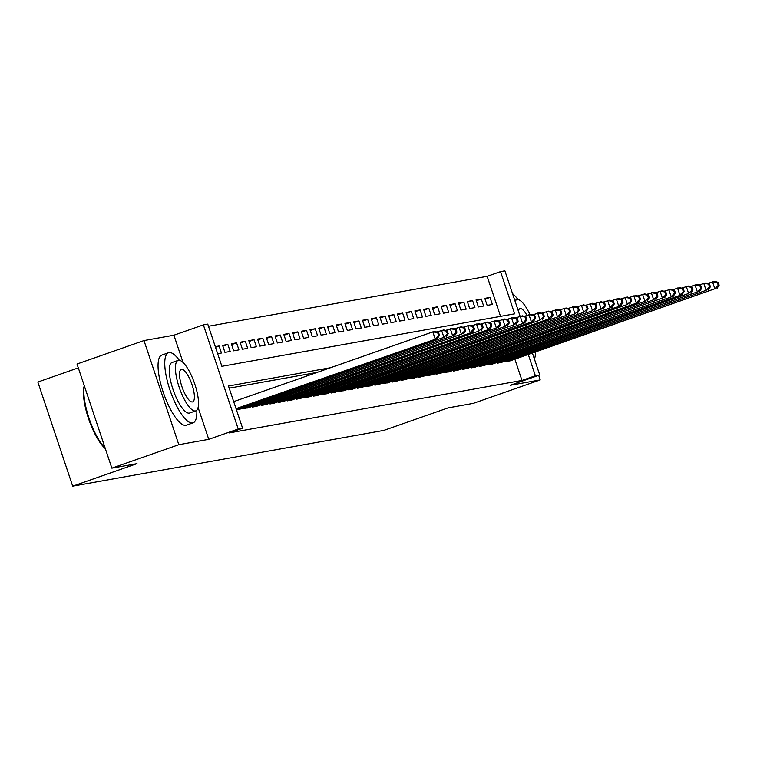 <?xml version="1.0" encoding="UTF-8"?>
<svg xmlns="http://www.w3.org/2000/svg" width="757" height="757" viewBox="0 0 757 757"><rect width="100%" height="100%" fill="white"/><g stroke="black" fill="none" stroke-linecap="round" stroke-linejoin="round"><path stroke-width="1.14" d="M500.547 316.36L487.139 276.305L500.538 271.612L504.9 270.826L520.106 316.246M78.302 367.874L37.85 382.039L72.691 486.174L383.827 430.402L448.116 407.881L473.248 403.377L540.214 379.919L538.681 375.34M72.691 486.174L136.979 463.653L111.856 468.157L77.015 364.022L143.981 340.565L178.822 444.7L208.762 439.334L238.228 429.011L203.378 324.876L207.749 324.091L221.877 366.312L514.656 313.824L500.538 271.612M183.043 362.471L173.911 335.2L143.981 340.565M173.911 335.2L203.378 324.876M487.139 276.305L208.478 326.258M111.856 468.157L178.822 444.7M505.723 360.909L505.979 361.676L511.145 360.502M496.98 362.471L497.235 363.246L502.402 362.073M488.246 364.041L488.502 364.808L493.668 363.634M479.503 365.612L479.758 366.379L484.925 365.205M470.759 367.173L471.024 367.94L476.181 366.767M462.025 368.744L462.281 369.511L467.447 368.337M453.282 370.305L453.538 371.081L458.704 369.899M444.548 371.876L444.804 372.643L449.97 371.469M435.805 373.438L436.06 374.213L441.227 373.04M427.062 375.008L427.317 375.775L432.484 374.601M418.328 376.579L418.583 377.346L423.75 376.172M409.584 378.14L409.84 378.907L415.006 377.734M400.841 379.711L401.106 380.478L406.272 379.304M392.107 381.273L392.363 382.048L397.529 380.866M383.364 382.843L383.619 383.61L388.786 382.436M374.63 384.405L374.885 385.181L380.052 384.007M365.886 385.975L366.142 386.742L371.308 385.568M357.143 387.546L357.408 388.313L362.565 387.139M348.409 389.107L348.665 389.874L353.831 388.701M339.666 390.678L339.921 391.445L345.088 390.271M330.923 392.24L331.188 393.015L336.354 391.833M322.189 393.81L322.444 394.577L327.611 393.403M313.445 395.372L313.701 396.148L318.867 394.974M304.711 396.942L304.967 397.709L310.133 396.536M295.968 398.513L296.224 399.28L301.39 398.106M287.225 400.075L287.49 400.841L292.647 399.668M278.491 401.645L278.746 402.412L283.913 401.238M269.747 403.207L270.003 403.983L275.17 402.8M261.004 404.777L261.269 405.544L266.436 404.37M252.27 406.339L252.526 407.115L257.692 405.941M243.527 407.909L243.782 408.676L248.949 407.503M236.487 409.982L240.215 409.073M215.499 347.245L219.104 345.977L215.3 346.659M222.87 346.157L227.838 344.416L222.596 345.353L224.952 352.383L230.194 351.447L227.838 344.416M231.604 344.586L236.581 342.845L231.339 343.782L233.695 350.822L238.938 349.885L236.581 342.845M240.347 343.025L245.325 341.275L240.073 342.221L242.429 349.251L247.671 348.315L245.325 341.275M249.081 341.454L254.059 339.713L248.816 340.65L251.173 347.69L256.415 346.744L254.059 339.713M257.825 339.884L262.802 338.142L257.56 339.089L259.916 346.119L265.158 345.183L262.802 338.142M266.568 338.322L271.545 336.581L266.294 337.518L268.65 344.558L273.892 343.612L271.545 336.581M275.302 336.751L280.279 335.01L275.037 335.947L277.393 342.987L282.635 342.05L280.279 335.01M284.045 335.19L289.023 333.449L283.78 334.386L286.127 341.426L291.379 340.48L289.023 333.449M292.789 333.619L297.756 331.878L292.514 332.815L294.87 339.855L300.113 338.918L297.756 331.878M301.523 332.058L306.5 330.307L301.258 331.254L303.614 338.284L308.856 337.348L306.5 330.307M310.266 330.487L315.243 328.746L309.992 329.683L312.348 336.723L317.59 335.777L315.243 328.746M319 328.917L323.977 327.175L318.735 328.122L321.091 335.152L326.333 334.216L323.977 327.175M327.743 327.355L332.72 325.614L327.478 326.551L329.825 333.591L335.077 332.645L332.72 325.614M336.487 325.784L341.454 324.043L336.212 324.98L338.568 332.02L343.81 331.083L341.454 324.043M345.22 324.223L350.198 322.482L344.955 323.419L347.312 330.459L352.554 329.513L350.198 322.482M353.964 322.652L358.941 320.911L353.699 321.848L356.045 328.888L361.297 327.951L358.941 320.911M362.707 321.091L367.675 319.34L362.433 320.287L364.789 327.317L370.031 326.381L367.675 319.34M371.441 319.52L376.418 317.779L371.176 318.716L373.532 325.756L378.774 324.81L376.418 317.779M380.184 317.949L385.162 316.208L379.91 317.155L382.266 324.185L387.508 323.248L385.162 316.208M388.918 316.388L393.895 314.647L388.653 315.584L391.009 322.624L396.252 321.678L393.895 314.647M397.662 314.817L402.639 313.076L397.397 314.023L399.743 321.053L404.995 320.116L402.639 313.076M406.405 313.256L411.373 311.515L406.13 312.452L408.487 319.492L413.729 318.546L411.373 311.515M415.139 311.685L420.116 309.944L414.874 310.881L417.23 317.921L422.472 316.984L420.116 309.944M423.882 310.124L428.859 308.373L423.617 309.32L425.964 316.35L431.206 315.414L428.859 308.373M432.625 308.553L437.593 306.812L432.351 307.749L434.707 314.789L439.949 313.843L437.593 306.812M441.359 306.982L446.337 305.241L441.094 306.188L443.451 313.218L448.693 312.281L446.337 305.241M450.103 305.421L455.08 303.68L449.828 304.617L452.184 311.657L457.427 310.711L455.08 303.68M458.837 303.85L463.814 302.109L458.572 303.055L460.928 310.086L466.17 309.149L463.814 302.109M467.58 302.289L472.557 300.548L467.315 301.485L469.662 308.525L474.913 307.579L472.557 300.548M476.323 300.718L481.291 298.977L476.049 299.914L478.405 306.954L483.647 306.017L481.291 298.977M217.656 353.699L221.46 353.017L219.104 345.977M487.148 305.383L492.391 304.446L490.034 297.406L484.792 298.353L487.148 305.383M330.459 367.732L228.472 386.013L242.6 428.225L229.201 432.919L521.98 380.44L514.874 359.197M317.06 372.425L229.191 388.171M532.417 353.055L539.75 374.961L510.284 385.285L540.214 379.919M539.75 374.961L535.379 375.746L528.272 354.503M521.98 380.44L535.379 375.746M242.6 428.225L238.228 429.011M485.057 299.157L490.034 297.406M208.762 439.334L198.097 407.484M236.052 408.657L437.357 338.521L236.156 408.998M233.695 401.626L432.815 331.878L435.001 331.481L438.54 332.493L437.66 332.645L438.606 335.465L439.476 335.304L438.54 332.493M438.606 335.465L435.171 338.909L432.815 331.878L437.66 332.645M437.357 338.521L439.476 335.304M105.308 448.589A36.241 10.712 -109.3 0 1 88.437 418.309A36.241 10.712 -109.3 0 1 84.282 385.758M84.368 386.013A37.14 10.967 70.7 0 0 88.976 418.072A37.14 10.967 70.7 0 0 105.138 448.068M179.333 360.285A37.14 10.967 70.7 0 0 169.029 352.601A37.14 10.967 70.7 0 0 168.527 352.734A37.14 10.967 70.7 0 0 170.164 390.574A37.14 10.967 70.7 0 0 192.571 422.964A37.14 10.967 70.7 0 0 193.082 422.832A37.14 10.967 70.7 0 0 196.811 410.19M168.527 352.734L161.828 355.08A37.14 10.967 70.7 0 0 163.465 392.921A37.14 10.967 70.7 0 0 185.872 425.311A37.14 10.967 70.7 0 0 186.383 425.179L193.082 422.832M195.798 410.862L189.638 413.019A26.741 7.901 -109.3 0 1 189.278 413.114A26.741 7.901 -109.3 0 1 173.135 389.789A26.741 7.901 -109.3 0 1 171.962 362.546L178.122 360.389A26.741 7.901 70.7 0 0 179.305 387.631A26.741 7.901 70.7 0 0 195.438 410.956A26.741 7.901 70.7 0 0 195.798 410.862A26.741 7.901 70.7 0 0 194.625 383.61A26.741 7.901 70.7 0 0 178.491 360.294A26.741 7.901 70.7 0 0 178.122 360.389M192.429 401.948A17.231 5.091 70.7 0 0 192.656 401.882A17.231 5.091 70.7 0 0 191.9 384.329A17.231 5.091 70.7 0 0 181.5 369.302A17.231 5.091 70.7 0 0 181.264 369.359A17.231 5.091 70.7 0 0 182.021 386.922A17.231 5.091 70.7 0 0 192.429 401.948M529.909 314.467A26.741 7.901 70.7 0 0 517.154 299.583A26.741 7.901 70.7 0 0 516.785 299.677A26.741 7.901 70.7 0 0 515.11 301.314M526.948 315.347A17.231 5.091 70.7 0 0 520.163 308.591A17.231 5.091 70.7 0 0 519.936 308.648A17.231 5.091 70.7 0 0 518.384 311.118M534.433 359.073A37.14 10.967 70.7 0 0 535.521 351.967M517.996 299.573A37.14 10.967 70.7 0 0 512.536 293.631M236.572 409.972L443.914 337.348L238.758 409.575M436.77 331.982L443.744 329.92L447.273 330.923L446.403 331.083L447.34 333.894L448.22 333.742L447.273 330.923M447.34 333.894L443.914 337.348L441.558 330.307L446.403 331.083M446.1 336.95L448.22 333.742M245.315 408.402L452.648 335.777L247.501 408.014M445.504 330.421L452.478 328.349L456.017 329.361L455.137 329.513L456.083 332.332L456.954 332.172L456.017 329.361M456.083 332.332L452.648 335.777L450.301 328.746L455.137 329.513M454.834 335.389L456.954 332.172M254.059 406.84L461.392 334.216L256.245 406.443M454.247 328.85L461.221 326.787L464.751 327.79L463.88 327.951L464.826 330.762L465.697 330.61L464.751 327.79M464.826 330.762L461.392 334.216L459.035 327.175L463.88 327.951M463.577 333.818L465.697 330.61M262.793 405.269L472.311 332.257L264.978 404.881M462.981 327.289L469.965 325.217L473.494 326.229L472.623 326.381L473.56 329.2L474.44 329.04L473.494 326.229M473.56 329.2L470.135 332.645L467.779 325.605L472.623 326.381M472.311 332.257L474.44 329.04M271.536 403.708L478.869 331.074L273.722 403.311M471.725 325.718L478.698 323.646L482.237 324.658L481.357 324.819L482.304 327.63L483.174 327.469L482.237 324.658M482.304 327.63L478.869 331.074L476.513 324.043L481.357 324.819M481.055 330.686L483.174 327.469M280.279 402.137L489.798 329.115L282.456 401.749M480.468 324.157L487.442 322.085L490.971 323.088L490.101 323.248L491.038 326.059L491.918 325.907L490.971 323.088M491.038 326.059L487.612 329.513L485.256 322.473L490.101 323.248M489.798 329.115L491.918 325.907M289.013 400.567L496.346 327.942L291.199 400.179M489.202 322.586L496.185 320.514L499.715 321.526L498.844 321.678L499.781 324.498L500.651 324.337L499.715 321.526M499.781 324.498L496.346 327.942L493.999 320.911L498.844 321.678M498.532 327.554L500.651 324.337M297.756 399.005L505.089 326.381L299.942 398.608M497.945 321.015L504.919 318.952L508.458 319.956L507.578 320.116L508.524 322.927L509.395 322.775L508.458 319.956M508.524 322.927L505.089 326.381L502.733 319.34L507.578 320.116M507.275 325.983L509.395 322.775M306.49 397.434L513.833 324.81L308.676 397.047M506.688 319.454L513.662 317.382L517.192 318.394L516.321 318.546L517.258 321.365L518.138 321.205L517.192 318.394M517.258 321.365L513.833 324.81L511.477 317.779L516.321 318.546M516.019 324.422L518.138 321.205M315.234 395.873L524.752 322.851L317.42 395.476M515.422 317.883L522.396 315.82L525.935 316.823L525.055 316.984L526.001 319.795L526.872 319.643L525.935 316.823M526.001 319.795L522.567 323.248L520.22 316.208L525.055 316.984M524.752 322.851L526.872 319.643M323.977 394.302L533.496 321.29L326.163 393.914M524.166 316.322L531.14 314.25L534.669 315.262L533.799 315.414L534.745 318.233L535.615 318.072L534.669 315.262M534.745 318.233L531.31 321.678L528.954 314.638L533.799 315.414M533.496 321.29L535.615 318.072M332.711 392.741L540.053 320.107L334.897 392.344M532.9 314.751L539.883 312.679L543.412 313.691L542.542 313.852L543.479 316.663L544.359 316.502L543.412 313.691M543.479 316.663L540.053 320.107L537.697 313.076L542.542 313.852M542.23 319.719L544.359 316.502M341.454 391.17L550.973 318.148L343.64 390.782M541.643 313.19L548.617 311.118L552.156 312.121L551.276 312.281L552.222 315.092L553.093 314.94L552.156 312.121M552.222 315.092L548.787 318.546L546.431 311.505L551.276 312.281M550.973 318.148L553.093 314.94M350.198 389.6L557.531 316.975L352.374 389.212M550.386 311.619L557.36 309.547L560.89 310.559L560.019 310.711L560.956 313.53L561.836 313.37L560.89 310.559M560.956 313.53L557.531 316.975L555.174 309.944L560.019 310.711M559.716 316.587L561.836 313.37M358.932 388.038L566.264 315.414L361.117 387.641M559.12 310.048L566.104 307.985L569.633 308.988L568.762 309.149L569.699 311.96L570.57 311.808L569.633 308.988M569.699 311.96L566.264 315.414L563.918 308.373L568.762 309.149M568.45 315.016L570.57 311.808M367.675 386.467L575.008 313.843L369.861 386.079M567.864 308.487L574.837 306.415L578.376 307.427L577.496 307.579L578.443 310.398L579.313 310.238L578.376 307.427M578.443 310.398L575.008 313.843L572.652 306.812L577.496 307.579M577.194 313.455L579.313 310.238M376.409 384.906L583.751 312.281L378.595 384.509M576.597 306.916L583.581 304.853L587.11 305.856L586.24 306.017L587.177 308.828L588.057 308.676L587.11 305.856M587.177 308.828L583.751 312.281L581.395 305.241L586.24 306.017M585.937 311.884L588.057 308.676M385.152 383.335L592.485 310.711L387.338 382.947M585.341 305.355L592.315 303.283L595.854 304.295L594.974 304.446L595.92 307.266L596.79 307.105L595.854 304.295M595.92 307.266L592.485 310.711L590.129 303.671L594.974 304.446M594.671 310.323L596.79 307.105M393.895 381.774L601.228 309.14L396.081 381.377M594.084 303.784L601.058 301.712L604.588 302.724L603.717 302.885L604.663 305.696L605.534 305.535L604.588 302.724M604.663 305.696L601.228 309.14L598.872 302.109L603.717 302.885M603.414 308.752L605.534 305.535M402.629 380.203L612.148 307.181L404.815 379.815M602.818 302.223L609.801 300.151L613.331 301.154L612.46 301.314L613.397 304.125L614.277 303.973L613.331 301.154M613.397 304.125L609.972 307.579L607.616 300.538L612.46 301.314M612.148 307.181L614.277 303.973M411.373 378.632L620.891 305.62L413.559 378.245M611.561 300.652L618.535 298.58L622.074 299.592L621.194 299.744L622.14 302.563L623.011 302.403L622.074 299.592M622.14 302.563L618.706 306.008L616.349 298.977L621.194 299.744M620.891 305.62L623.011 302.403M420.116 377.071L627.449 304.446L422.292 376.674M620.305 299.081L627.279 297.018L630.808 298.021L629.938 298.182L630.874 300.993L631.754 300.841L630.808 298.021M630.874 300.993L627.449 304.446L625.093 297.406L629.938 298.182M629.635 304.049L631.754 300.841M428.85 375.5L638.369 302.488L431.036 375.112M629.039 297.52L636.012 295.448L639.551 296.46L638.681 296.612L639.618 299.431L640.488 299.27L639.551 296.46M639.618 299.431L636.183 302.876L633.836 295.845L638.681 296.612M638.369 302.488L640.488 299.27M437.593 373.939L644.926 301.314L439.779 373.542M637.782 295.949L644.756 293.886L648.295 294.889L647.415 295.05L648.361 297.861L649.232 297.709L648.295 294.889M648.361 297.861L644.926 301.314L642.57 294.274L647.415 295.05M647.112 300.917L649.232 297.709M446.327 372.368L653.669 299.744L448.513 371.98M646.516 294.388L653.499 292.316L657.029 293.328L656.158 293.479L657.095 296.299L657.975 296.138L657.029 293.328M657.095 296.299L653.669 299.744L651.313 292.704L656.158 293.479M655.855 299.356L657.975 296.138M455.071 370.807L662.403 298.173L457.256 370.41M655.259 292.817L662.233 290.745L665.772 291.757L664.892 291.918L665.838 294.728L666.709 294.568L665.772 291.757M665.838 294.728L662.403 298.173L660.047 291.142L664.892 291.918M664.589 297.785L666.709 294.568M463.814 369.236L673.333 296.214L466 368.848M664.003 291.256L670.976 289.183L674.506 290.186L673.635 290.347L674.582 293.158L675.452 293.006L674.506 290.186M674.582 293.158L671.147 296.612L668.791 289.571L673.635 290.347M673.333 296.214L675.452 293.006M472.548 367.665L682.066 294.653L474.734 367.277M672.736 289.685L679.72 287.613L683.249 288.625L682.379 288.777L683.316 291.596L684.196 291.436L683.249 288.625M683.316 291.596L679.89 295.041L677.534 288.01L682.379 288.777M682.066 294.653L684.196 291.436M481.291 366.104L688.624 293.479L483.477 365.707M681.48 288.114L688.454 286.051L691.993 287.054L691.113 287.215L692.059 290.026L692.929 289.874L691.993 287.054M692.059 290.026L688.624 293.479L686.268 286.439L691.113 287.215M690.81 293.082L692.929 289.874M490.025 364.533L697.367 291.909L492.211 364.145M690.223 286.553L697.197 284.481L700.727 285.493L699.856 285.644L700.793 288.464L701.673 288.303L700.727 285.493M700.793 288.464L697.367 291.909L695.011 284.878L699.856 285.644M699.553 291.521L701.673 288.303M498.768 362.972L706.101 290.347L500.954 362.575M698.957 284.982L705.931 282.919L709.47 283.922L708.59 284.083L709.536 286.894L710.407 286.742L709.47 283.922M709.536 286.894L706.101 290.347L703.755 283.307L708.59 284.083M708.287 289.95L710.407 286.742M507.512 361.401L714.845 288.777L509.698 361.013M707.7 283.421L714.674 281.349L718.204 282.361L717.333 282.512L718.279 285.332L719.15 285.171L718.204 282.361M718.279 285.332L714.845 288.777L712.488 281.736L717.333 282.512M717.03 288.389L719.15 285.171M514.788 300.378L516.785 299.677"/></g></svg>
